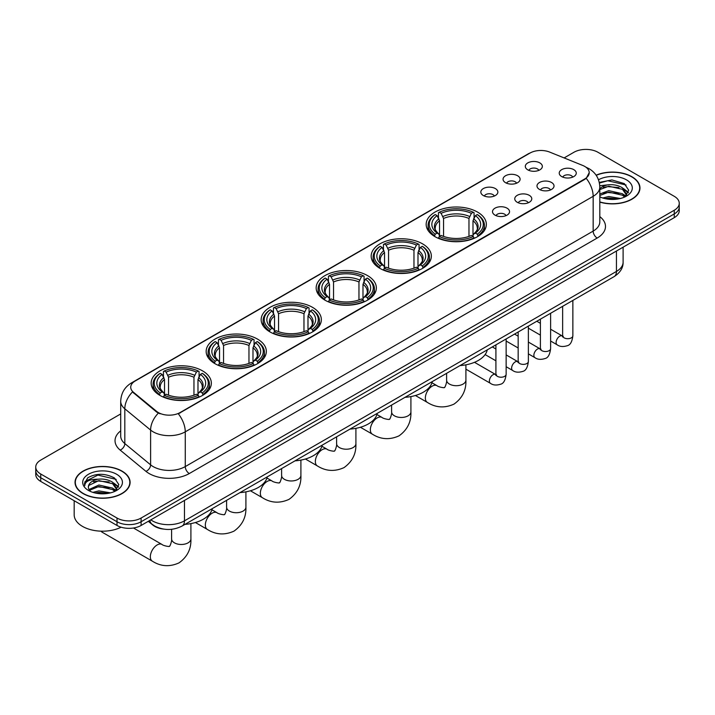 <?xml version="1.0" encoding="UTF-8"?>
<svg xmlns="http://www.w3.org/2000/svg" width="715" height="715" viewBox="0 0 715 715"><rect width="100%" height="100%" fill="white"/><g stroke="black" fill="none" stroke-linecap="round" stroke-linejoin="round"><path stroke-width="1.07" d="M257.534 339.107A30.093 17.375 0 0 0 224.742 335.344A30.093 17.375 0 0 0 206.161 351.387A30.093 17.375 0 0 0 214.974 363.676A30.093 17.375 0 0 0 247.774 367.439A30.093 17.375 0 0 0 266.346 351.387A30.093 17.375 0 0 0 257.534 339.107M422.538 243.842A30.093 17.375 0 0 0 389.747 240.079A30.093 17.375 0 0 0 371.165 256.122A30.093 17.375 0 0 0 379.987 268.411A30.093 17.375 0 0 0 412.778 272.174A30.093 17.375 0 0 0 431.351 256.122A30.093 17.375 0 0 0 422.538 243.842M367.537 275.597A30.093 17.375 0 0 0 334.745 271.834A30.093 17.375 0 0 0 316.164 287.877A30.093 17.375 0 0 0 324.976 300.166A30.093 17.375 0 0 0 357.777 303.929A30.093 17.375 0 0 0 376.349 287.877A30.093 17.375 0 0 0 367.537 275.597M312.535 307.352A30.093 17.375 0 0 0 279.744 303.589A30.093 17.375 0 0 0 261.163 319.632A30.093 17.375 0 0 0 269.975 331.921A30.093 17.375 0 0 0 302.776 335.684A30.093 17.375 0 0 0 321.348 319.632A30.093 17.375 0 0 0 312.535 307.352M202.533 370.862A30.093 17.375 0 0 0 169.741 367.099A30.093 17.375 0 0 0 151.16 383.142A30.093 17.375 0 0 0 159.972 395.431A30.093 17.375 0 0 0 192.773 399.193A30.093 17.375 0 0 0 211.345 383.142A30.093 17.375 0 0 0 202.533 370.862M477.54 212.087A30.093 17.375 0 0 0 444.748 208.324A30.093 17.375 0 0 0 426.167 224.367A30.093 17.375 0 0 0 434.988 236.656A30.093 17.375 0 0 0 467.78 240.419A30.093 17.375 0 0 0 486.352 224.367A30.093 17.375 0 0 0 477.54 212.087M505.559 182.691A8.517 4.916 180 0 1 503.869 181.306A8.517 4.916 180 0 1 506.694 175.193A8.517 4.916 180 0 1 517.606 175.738A8.517 4.916 180 0 1 519.296 181.306A8.517 4.916 180 0 1 505.559 182.691M516.57 183.21A5.112 2.949 0 0 0 515.202 181.771A5.112 2.949 0 0 0 510.161 181.02A5.112 2.949 0 0 0 506.604 183.21M483.322 195.535A8.517 4.916 180 0 1 481.633 194.149A8.517 4.916 180 0 1 484.448 188.036A8.517 4.916 180 0 1 495.361 188.581A8.517 4.916 180 0 1 497.059 194.149A8.517 4.916 180 0 1 483.322 195.535M494.324 196.044A5.112 2.949 0 0 0 492.957 194.605A5.112 2.949 0 0 0 487.925 193.863A5.112 2.949 0 0 0 484.359 196.044M527.804 169.857A8.517 4.916 180 0 1 526.115 168.463A8.517 4.916 180 0 1 528.939 162.35A8.517 4.916 180 0 1 539.852 162.904A8.517 4.916 180 0 1 541.541 168.463A8.517 4.916 180 0 1 527.804 169.857M538.815 170.367A5.112 2.949 0 0 0 537.439 168.928A5.112 2.949 0 0 0 532.407 168.177A5.112 2.949 0 0 0 528.841 170.367M539.485 189.439A8.517 4.916 180 0 1 537.796 188.054A8.517 4.916 180 0 1 540.62 181.941A8.517 4.916 180 0 1 551.533 182.486A8.517 4.916 180 0 1 553.222 188.054A8.517 4.916 180 0 1 539.485 189.439M550.496 189.949A5.112 2.949 0 0 0 549.12 188.51A5.112 2.949 0 0 0 544.088 187.768A5.112 2.949 0 0 0 540.522 189.949M517.249 202.282A8.517 4.916 180 0 1 515.56 200.888A8.517 4.916 180 0 1 518.375 194.784A8.517 4.916 180 0 1 529.288 195.329A8.517 4.916 180 0 1 530.977 200.888A8.517 4.916 180 0 1 517.249 202.282M528.251 202.792A5.112 2.949 0 0 0 526.884 201.353A5.112 2.949 0 0 0 521.843 200.611A5.112 2.949 0 0 0 518.286 202.792M495.003 215.126A8.517 4.916 180 0 1 493.314 213.731A8.517 4.916 180 0 1 496.139 207.618A8.517 4.916 180 0 1 507.051 208.172A8.517 4.916 180 0 1 508.74 213.731A8.517 4.916 180 0 1 495.003 215.126M506.014 215.635A5.112 2.949 0 0 0 504.638 214.196A5.112 2.949 0 0 0 499.606 213.445A5.112 2.949 0 0 0 496.04 215.635M561.731 176.596A8.517 4.916 180 0 1 560.042 175.211A8.517 4.916 180 0 1 562.857 169.097A8.517 4.916 180 0 1 573.77 169.643A8.517 4.916 180 0 1 575.459 175.211A8.517 4.916 180 0 1 561.731 176.596M572.733 177.106A5.112 2.949 0 0 0 571.365 175.675A5.112 2.949 0 0 0 566.334 174.925A5.112 2.949 0 0 0 562.768 177.106M582.689 165.433A15.328 8.848 180 0 1 584.736 166.425A15.328 8.848 180 0 1 589.223 172.681A15.328 8.848 180 0 1 584.736 178.938L180.046 412.582A15.328 8.848 180 0 1 156.657 411.402L133.508 392.312A15.328 8.848 180 0 1 130.729 387.235A15.328 8.848 180 0 1 135.224 380.979L529.994 153.064A15.328 8.848 180 0 1 549.629 152.072L582.689 165.433M163.628 529.091A17.035 9.831 180 0 1 152.858 525.078L148.291 521.315M599.814 202.113A27.536 15.9 0 0 0 639.97 187.982A27.536 15.9 0 0 0 631.908 176.739A27.536 15.9 0 0 0 596.113 175.175M122.033 471.114A27.536 15.9 0 0 0 92.029 467.664A27.536 15.9 0 0 0 75.03 482.348A27.536 15.9 0 0 0 83.092 493.591A27.536 15.9 0 0 0 113.104 497.041A27.536 15.9 0 0 0 130.103 482.348A27.536 15.9 0 0 0 122.033 471.114M589.223 172.681L586.22 178.321L584.736 179.394L178.321 413.815A19.868 11.476 60 0 1 185.265 431.824A22.71 13.111 180 0 1 153.153 431.824A22.71 13.111 180 0 1 150.606 430.072L124.812 408.801A22.71 13.111 180 0 1 120.71 401.285L120.71 436.052A22.71 13.111 0 0 0 124.812 443.568L150.606 464.839A22.71 13.111 0 0 0 153.153 466.591A22.71 13.111 0 0 0 185.265 466.591L593.164 231.097A22.71 13.111 0 0 0 599.814 221.82L599.814 187.053A22.71 13.111 180 0 1 593.164 196.321A19.868 11.476 -120 0 0 586.22 178.321M120.71 413.931L40.737 460.102A17.035 9.831 0 0 0 35.75 467.056L35.75 474.474A17.035 9.831 0 0 0 40.737 481.427L117.019 525.462L117.019 521.753A17.035 9.831 0 0 0 141.105 521.753L674.263 213.937A17.035 9.831 0 0 0 679.25 206.984A17.035 9.831 0 0 1 674.263 213.937L141.105 521.753A17.035 9.831 0 0 1 117.019 521.753L40.737 477.718L117.019 521.753L117.019 518.044A17.035 9.831 0 0 0 141.105 518.044L674.263 210.237A17.035 9.831 0 0 0 679.25 203.283A17.035 9.831 0 0 0 674.263 196.321L597.981 152.286A17.035 9.831 0 0 0 573.895 152.286L564.117 157.926M35.75 470.765A17.035 9.831 0 0 0 40.737 477.718A17.035 9.831 0 0 1 35.75 470.765M160.097 413.815L156.657 412.072L132.472 391.945A19.868 13.29 129.5 0 0 124.812 408.801L124.812 443.568A5.675 3.798 -50.5 0 1 120.165 450.084A28.386 16.391 180 0 1 120.71 430.85M35.75 467.056A17.035 9.831 0 0 0 40.737 474.009L117.019 518.044M117.019 525.462A17.035 9.831 0 0 0 141.105 525.462L674.263 217.646A17.035 9.831 0 0 0 679.25 210.693L679.25 203.283M599.814 201.925A27.25 15.73 0 0 0 639.684 187.982A27.25 15.73 0 0 0 631.702 176.855A27.25 15.73 0 0 0 596.221 175.336M602.745 198.001L608.76 196.527L620.432 198.484M605.096 198.645L608.76 198.001L617.983 199.002M599.814 194.015L608.76 190.637L622.47 193.738L625.393 196.527M599.814 195.481L608.76 192.112L622.47 195.213L624.633 197.036M599.778 185.739L607.973 184.836A14.193 8.196 0 0 0 599.814 188.867M607.973 184.836C613.416 184.264 618.252 185.274 622.47 187.857L626.626 194.391L626.528 195.472M599.814 189.6L608.76 186.222L622.47 189.323L626.581 195.132M599.814 196.428L600.627 197.206M599.814 196.84A19.868 11.476 0 0 0 626.483 196.098A19.868 11.476 0 0 0 626.483 179.867A19.868 11.476 0 0 0 598.509 179.796M624.865 196.929L628.691 190.208L624.329 183.603L611.906 179.93L599.295 182.423M599.429 183.058L607.75 180.734L626.081 185.006M603.362 187.437L607.75 186.624L618.984 187.571M625.08 190.208L628.235 192.853M603.362 193.327L607.75 192.514L618.984 193.461M625.08 196.098L625.545 196.402M605.48 198.725L617.769 199.029M623.4 188.528L628.413 192.326M623.4 194.417L626.009 195.99M83.298 493.475A27.25 15.73 0 0 0 112.997 496.889A27.25 15.73 0 0 0 129.817 482.348A27.25 15.73 0 0 0 121.836 471.23A27.25 15.73 0 0 0 92.137 467.816A27.25 15.73 0 0 0 75.316 482.348A27.25 15.73 0 0 0 83.298 493.475M74.181 500.732L74.181 514.8A28.386 16.391 0 0 0 82.493 526.392A28.386 16.391 0 0 0 121.112 527.205M92.879 492.367L98.893 490.892L110.557 492.858M95.229 493.01L98.893 492.367L108.108 493.368M114.999 491.303L118.824 484.582L114.463 477.977C105.123 473.151 96.212 473.098 87.739 477.808L84.468 483.805L84.781 485.726C84.96 481.41 89.402 479.238 98.098 479.211A14.193 8.196 0 0 0 88.374 486.987A14.193 8.196 0 0 0 89.062 489.507L98.893 485.011L112.604 488.113L115.526 490.892M89.536 490.293L98.893 486.477L112.604 489.587L114.758 491.411M98.098 479.211C103.55 478.639 108.376 479.64 112.604 482.223L116.759 488.765L116.661 489.847M88.374 487.147L88.857 485.405L98.893 480.596L112.604 483.698L116.715 489.498M89.062 489.507L90.751 491.58M116.617 474.242A19.868 11.476 0 0 0 88.517 474.242A19.868 11.476 0 0 0 88.517 490.463A19.868 11.476 0 0 0 116.617 490.463A19.868 11.476 0 0 0 116.617 474.242M84.468 483.939L85.085 481.508L97.883 475.109L116.214 479.381M93.495 481.803L97.883 480.989L109.118 481.946M115.213 484.582L118.368 487.219M93.495 487.693L97.883 486.879L109.118 487.827M115.213 490.472L115.678 490.776M95.604 493.1L107.902 493.404M113.533 482.902L118.547 486.7M113.533 488.792L116.143 490.365M434.443 236.334L435.247 234.18A27.027 15.605 0 0 1 435.247 214.554L437.106 215.635A24.417 14.094 0 0 0 437.106 233.108L438.947 234.154L439.537 236.343M439.537 235.45L439.537 220.774L437.106 215.635M438.456 217.959L438.456 212.704L439.269 212.239A27.027 15.605 0 0 1 473.259 212.239L471.4 213.311A24.417 14.094 0 0 0 441.119 213.311L443.55 218.459L443.55 236.406M468.969 236.406L468.969 218.459L471.4 213.311M460.013 365.58A31.228 18.027 0 0 0 487.264 349.85M438.456 237.898A28.162 16.257 0 0 0 474.063 237.898L473.259 236.504A27.027 15.605 0 0 1 439.269 236.504L438.456 238.381M474.063 238.381L474.063 237.898M435.247 214.554L434.443 215.018A28.162 16.257 0 0 0 428.097 225.297A28.162 16.257 0 0 0 434.443 235.575M473.259 212.239L474.063 212.704L474.063 217.959M439.269 236.504L441.119 235.432A24.417 14.094 0 0 0 471.4 235.432L473.259 236.504M437.106 233.108L435.247 234.18M441.119 213.311L439.269 212.239M438.947 218.79A21.843 12.611 0 0 0 438.947 234.154L439.046 234.225C435.944 231.222 434.684 229.184 435.256 228.112A21.003 12.128 0 0 1 439.537 220.774M478.085 235.575A28.162 16.257 0 0 0 484.421 225.297A28.162 16.257 0 0 0 478.085 215.018L477.271 214.554A27.027 15.605 0 0 1 477.271 234.18L478.085 236.334M477.271 234.18L475.412 233.108A24.417 14.094 0 0 0 475.412 215.635L477.271 214.554M475.412 215.635L472.99 220.774L472.99 235.45L473.58 234.154L475.412 233.108M472.99 220.774A21.003 12.128 0 0 1 477.271 228.112C477.843 229.193 476.574 231.231 473.482 234.225L473.58 234.154A21.843 12.611 0 0 0 473.58 218.79M472.99 236.343L472.99 235.45M379.442 268.089L380.246 265.935A27.027 15.605 0 0 1 380.246 246.309L382.105 247.381A24.417 14.094 0 0 0 382.105 264.863L383.946 265.909L384.536 268.098M384.536 267.204L384.536 252.529L382.105 247.381M383.455 249.714L383.455 244.458L384.268 243.994A27.027 15.605 0 0 1 418.257 243.994L416.398 245.066A24.417 14.094 0 0 0 386.118 245.066L388.549 250.214L388.549 268.161M413.967 268.161L413.967 250.214L416.398 245.066M405.012 397.334A31.228 18.027 0 0 0 432.262 381.604M383.455 269.653A28.162 16.257 0 0 0 419.062 269.653L418.257 268.259A27.027 15.605 0 0 1 384.268 268.259L383.455 270.136M419.062 270.136L419.062 269.653M380.246 246.309L379.442 246.773A28.162 16.257 0 0 0 373.096 257.051A28.162 16.257 0 0 0 379.442 267.33M418.257 243.994L419.062 244.458L419.062 249.714M384.268 268.259L386.118 267.187A24.417 14.094 0 0 0 416.398 267.187L418.257 268.259M382.105 264.863L380.246 265.935M386.118 245.066L384.268 243.994M383.946 250.545A21.843 12.611 0 0 0 383.946 265.909L384.044 265.98C380.943 262.977 379.674 260.939 380.255 259.867A21.003 12.128 0 0 1 384.536 252.529M423.083 267.33A28.162 16.257 0 0 0 429.42 257.051A28.162 16.257 0 0 0 423.083 246.773L422.27 246.309A27.027 15.605 0 0 1 422.27 265.935L423.083 268.089M422.27 265.935L420.411 264.863A24.417 14.094 0 0 0 420.411 247.381L422.27 246.309M420.411 247.381L417.989 252.529L417.989 267.204L418.579 265.909L420.411 264.863M417.989 252.529A21.003 12.128 0 0 1 422.27 259.867C422.842 260.948 421.573 262.986 418.481 265.98L418.579 265.909A21.843 12.611 0 0 0 418.579 250.545M417.989 268.098L417.989 267.204M324.44 299.844L325.245 297.69A27.027 15.605 0 0 1 325.245 278.064L327.104 279.136A24.417 14.094 0 0 0 327.104 296.618L328.936 297.663L329.535 299.853M329.535 298.959L329.535 284.284L327.104 279.136M328.453 281.469L328.453 276.213L329.257 275.749A27.027 15.605 0 0 1 363.256 275.749L361.397 276.821A24.417 14.094 0 0 0 331.117 276.821L333.548 281.969L333.548 299.916M358.966 299.916L358.966 281.969L361.397 276.821M350.01 429.089A31.228 18.027 0 0 0 377.261 413.359M328.453 301.408A28.162 16.257 0 0 0 364.06 301.408L363.256 300.014A27.027 15.605 0 0 1 329.257 300.014L328.453 301.891M364.06 301.891L364.06 301.408M325.245 278.064L324.44 278.528A28.162 16.257 0 0 0 318.095 288.806A28.162 16.257 0 0 0 324.44 299.084M363.256 275.749L364.06 276.213L364.06 281.469M329.257 300.014L331.117 298.942A24.417 14.094 0 0 0 361.397 298.942L363.256 300.014M327.104 296.618L325.245 297.69M331.117 276.821L329.257 275.749M328.936 282.3A21.843 12.611 0 0 0 328.936 297.663L329.043 297.735C325.942 294.732 324.673 292.694 325.254 291.622A21.003 12.128 0 0 1 329.535 284.284M368.082 299.084A28.162 16.257 0 0 0 374.419 288.806A28.162 16.257 0 0 0 368.082 278.528L367.269 278.064A27.027 15.605 0 0 1 367.269 297.69L368.082 299.844M367.269 297.69L365.41 296.618A24.417 14.094 0 0 0 365.41 279.136L367.269 278.064M365.41 279.136L362.988 284.284L362.988 298.959L363.578 297.663L365.41 296.618M362.988 284.284A21.003 12.128 0 0 1 367.269 291.622C367.841 292.703 366.572 294.741 363.47 297.735L363.578 297.663A21.843 12.611 0 0 0 363.578 282.3M362.988 299.853L362.988 298.959M269.439 331.599L270.243 329.445A27.027 15.605 0 0 1 270.243 309.818L272.102 310.891A24.417 14.094 0 0 0 272.102 328.373L273.934 329.418L274.533 331.608M274.533 330.714L274.533 316.039L272.102 310.891M273.452 313.224L273.452 307.968L274.256 307.504A27.027 15.605 0 0 1 308.254 307.504L306.395 308.576A24.417 14.094 0 0 0 276.115 308.576L278.546 313.724L278.546 331.671M303.964 331.671L303.964 313.724L306.395 308.576M295.009 460.844A31.228 18.027 0 0 0 322.259 445.114M273.452 333.163A28.162 16.257 0 0 0 309.059 333.163L308.254 331.769A27.027 15.605 0 0 1 274.256 331.769L273.452 333.646M309.059 333.646L309.059 333.163M270.243 309.818L269.439 310.283A28.162 16.257 0 0 0 263.093 320.561A28.162 16.257 0 0 0 269.439 330.839M308.254 307.504L309.059 307.968L309.059 313.224M274.256 331.769L276.115 330.696A24.417 14.094 0 0 0 306.395 330.696L308.254 331.769M272.102 328.373L270.243 329.445M276.115 308.576L274.256 307.504M273.934 314.055A21.843 12.611 0 0 0 273.934 329.418L274.042 329.49C270.94 326.487 269.671 324.449 270.252 323.377A21.003 12.128 0 0 1 274.533 316.039M313.072 330.839A28.162 16.257 0 0 0 319.417 320.561A28.162 16.257 0 0 0 313.072 310.283L312.267 309.818A27.027 15.605 0 0 1 312.267 329.445L313.072 331.599M312.267 329.445L310.408 328.373A24.417 14.094 0 0 0 310.408 310.891L312.267 309.818M310.408 310.891L307.986 316.039L307.986 330.714L308.576 329.418L310.408 328.373M307.986 316.039A21.003 12.128 0 0 1 312.267 323.377C312.839 324.458 311.57 326.496 308.469 329.49L308.576 329.418A21.843 12.611 0 0 0 308.576 314.055M307.986 331.608L307.986 330.714M214.437 363.354L215.242 361.2A27.027 15.605 0 0 1 215.242 341.573L217.101 342.646A24.417 14.094 0 0 0 217.101 360.128L218.933 361.173L219.532 363.363M219.532 362.469L219.532 347.794L217.101 342.646M218.45 344.979L218.45 339.723L219.255 339.259A27.027 15.605 0 0 1 253.253 339.259L251.394 340.331A24.417 14.094 0 0 0 221.114 340.331L223.545 345.479L223.545 363.426M248.963 363.426L248.963 345.479L251.394 340.331M240.008 492.599A31.228 18.027 0 0 0 267.258 476.869M218.45 364.918A28.162 16.257 0 0 0 254.057 364.918L253.253 363.524A27.027 15.605 0 0 1 219.255 363.524L218.45 365.401M254.057 365.401L254.057 364.918M215.242 341.573L214.437 342.038A28.162 16.257 0 0 0 208.092 352.316A28.162 16.257 0 0 0 214.437 362.594M253.253 339.259L254.057 339.723L254.057 344.979M219.255 363.524L221.114 362.451A24.417 14.094 0 0 0 251.394 362.451L253.253 363.524M217.101 360.128L215.242 361.2M221.114 340.331L219.255 339.259M218.933 345.81A21.843 12.611 0 0 0 218.933 361.173L219.04 361.245C215.939 358.242 214.67 356.204 215.251 355.132A21.003 12.128 0 0 1 219.532 347.794M258.07 362.594A28.162 16.257 0 0 0 264.416 352.316A28.162 16.257 0 0 0 258.07 342.038L257.266 341.573A27.027 15.605 0 0 1 257.266 361.2L258.07 363.354M257.266 361.2L255.407 360.128A24.417 14.094 0 0 0 255.407 342.646L257.266 341.573M255.407 342.646L252.985 347.794L252.985 362.469L253.575 361.173L255.407 360.128M252.985 347.794A21.003 12.128 0 0 1 257.266 355.132C257.838 356.213 256.569 358.251 253.468 361.245L253.575 361.173A21.843 12.611 0 0 0 253.575 345.81M252.985 363.363L252.985 362.469M101.056 531.165A9.653 5.577 120 0 0 102.156 532.201L152.34 561.177A9.653 5.577 -60 0 1 150.856 553.437A9.653 5.577 -60 0 1 157.166 544.937A9.653 5.577 -60 0 1 161.992 544.455C163.091 545.768 170.411 547.1 169.375 546.144C169.678 547.52 172.19 540.522 171.6 538.904A9.653 5.577 180 0 0 174.433 542.846A9.653 5.577 180 0 0 188.081 542.846A9.653 5.577 180 0 0 190.905 538.904C191.316 548.897 187.357 556.887 179.027 562.866C169.687 567.093 160.786 566.53 152.34 561.177M159.436 395.109L160.24 392.955A27.027 15.605 0 0 1 160.24 373.328L162.099 374.401A24.417 14.094 0 0 0 162.099 391.883L163.932 392.928L164.53 395.118M164.53 394.224L164.53 379.549L162.099 374.401M163.449 376.733L163.449 371.478L164.253 371.014A27.027 15.605 0 0 1 198.252 371.014L196.393 372.086A24.417 14.094 0 0 0 166.112 372.086L168.543 377.234L168.543 395.181M193.962 395.181L193.962 377.234L196.393 372.086M185.006 524.354A31.228 18.027 0 0 0 212.257 508.624M163.449 396.673A28.162 16.257 0 0 0 199.056 396.673L198.252 395.279A27.027 15.605 0 0 1 164.253 395.279L163.449 397.156M199.056 397.156L199.056 396.673M160.24 373.328L159.436 373.793A28.162 16.257 0 0 0 153.09 384.071A28.162 16.257 0 0 0 159.436 394.349M198.252 371.014L199.056 371.478L199.056 376.733M164.253 395.279L166.112 394.206A24.417 14.094 0 0 0 196.393 394.206L198.252 395.279M162.099 391.883L160.24 392.955M166.112 372.086L164.253 371.014M163.932 377.565A21.843 12.611 0 0 0 163.932 392.928L164.039 393C160.938 389.997 159.668 387.959 160.249 386.887A21.003 12.128 0 0 1 164.53 379.549M203.069 394.349A28.162 16.257 0 0 0 209.415 384.071A28.162 16.257 0 0 0 203.069 373.793L202.265 373.328A27.027 15.605 0 0 1 202.265 392.955L203.069 395.109M202.265 392.955L200.406 391.883A24.417 14.094 0 0 0 200.406 374.401L202.265 373.328M200.406 374.401L197.984 379.549L197.984 394.224L198.573 392.928L200.406 391.883M197.984 379.549A21.003 12.128 0 0 1 202.265 386.887C202.837 387.968 201.567 390.006 198.466 393L198.573 392.928A21.843 12.611 0 0 0 198.573 377.565M197.984 395.118L197.984 394.224M133.508 392.312L133.508 392.991M156.657 411.402L156.657 412.072M180.046 412.582L180.046 413.038M584.736 178.938L584.736 179.394M189.287 473.545A5.675 3.28 60 0 1 185.265 466.591L185.265 431.824L593.164 196.321L593.164 231.097A5.675 3.28 60 0 0 597.177 238.05L189.287 473.545A28.386 16.391 180 0 1 149.14 473.545A28.386 16.391 180 0 1 145.958 471.355L120.165 450.084M586.184 167.283A19.868 9.304 112 0 0 585.916 167.185L589.044 168.686C595.845 172.762 599.429 178.884 599.814 187.053M133.535 382.141A19.868 11.476 -120 0 0 131.471 382.909C124.678 386.994 121.094 393.116 120.71 401.285M131.471 382.909L528.322 153.797A19.868 11.476 60 0 1 529.833 153.153M158.346 413.127A19.868 13.29 129.5 0 0 150.606 430.072L150.606 464.839A5.675 3.798 -50.5 0 1 145.958 471.355M599.814 216.627A28.386 16.391 180 0 1 597.177 238.05M141.105 518.044L141.105 525.462M674.263 210.237L674.263 217.646M40.737 474.009L40.737 481.427M150.82 519.859A22.71 13.111 0 0 0 152.349 520.833A22.71 13.111 0 0 0 184.47 520.833L616.446 271.423A22.71 13.111 0 0 0 623.105 262.155C623.266 267.785 620.263 272.612 614.096 276.625L182.111 526.025A11.36 6.56 60 0 0 184.47 520.833L184.47 500.428M616.446 251.028L616.446 271.423A11.36 6.56 60 0 1 614.096 276.625M149.9 520.386A11.36 7.597 129.5 0 0 151.884 524.077L148.434 521.235M465.912 364.829L465.912 380.139A9.653 5.577 180 0 1 463.088 384.071A9.653 5.577 180 0 1 449.44 384.071A9.653 5.577 180 0 1 446.607 380.139C447.197 381.747 444.685 388.745 444.381 387.369C445.418 388.325 438.098 386.994 436.999 385.68L431.949 382.766M465.912 380.139C466.323 390.122 462.364 398.112 454.034 404.091C444.694 408.319 435.793 407.756 427.347 402.402A9.653 5.577 -60 0 1 425.872 394.671A9.653 5.577 -60 0 1 432.173 386.163A9.653 5.577 -60 0 1 436.999 385.68M468.969 218.459A21.003 12.128 0 0 0 443.55 218.459M469.567 216.475A21.843 12.611 0 0 0 442.96 216.475M410.911 396.584L410.911 411.894A9.653 5.577 180 0 1 408.086 415.826A9.653 5.577 180 0 1 394.439 415.826A9.653 5.577 180 0 1 391.606 411.894C392.195 413.502 389.684 420.5 389.38 419.124C390.417 420.08 383.097 418.749 381.998 417.435L376.948 414.521M410.911 411.894C411.322 421.877 407.362 429.867 399.033 435.846C389.693 440.074 380.791 439.511 372.345 434.157A9.653 5.577 -60 0 1 370.87 426.426A9.653 5.577 -60 0 1 377.171 417.918A9.653 5.577 -60 0 1 381.998 417.435M413.967 250.214A21.003 12.128 0 0 0 388.549 250.214M414.566 248.23A21.843 12.611 0 0 0 387.959 248.23M355.909 428.339L355.909 443.649A9.653 5.577 180 0 1 353.085 447.581A9.653 5.577 180 0 1 339.437 447.581A9.653 5.577 180 0 1 336.604 443.649C337.194 445.257 334.683 452.255 334.379 450.879C335.415 451.835 328.096 450.504 326.996 449.19L321.947 446.276M355.909 443.649C356.32 453.632 352.361 461.622 344.031 467.601C334.692 471.828 325.79 471.265 317.344 465.912A9.653 5.577 -60 0 1 315.869 458.172A9.653 5.577 -60 0 1 322.17 449.672A9.653 5.577 -60 0 1 326.996 449.19M358.966 281.969A21.003 12.128 0 0 0 333.548 281.969M359.565 279.985A21.843 12.611 0 0 0 332.958 279.985M300.908 460.094L300.908 475.404A9.653 5.577 180 0 1 298.084 479.336A9.653 5.577 180 0 1 284.436 479.336A9.653 5.577 180 0 1 281.603 475.404C282.193 477.012 279.681 484.01 279.377 482.634C280.414 483.59 273.094 482.259 271.995 480.945L266.945 478.031M300.908 475.404C301.319 485.387 297.36 493.377 289.03 499.356C279.69 503.583 270.788 503.02 262.342 497.667A9.653 5.577 -60 0 1 260.868 489.927A9.653 5.577 -60 0 1 267.169 481.427A9.653 5.577 -60 0 1 271.995 480.945M303.964 313.724A21.003 12.128 0 0 0 278.546 313.724M304.563 311.74A21.843 12.611 0 0 0 277.956 311.74M245.906 491.849L245.906 507.158A9.653 5.577 180 0 1 243.082 511.091A9.653 5.577 180 0 1 229.435 511.091A9.653 5.577 180 0 1 226.601 507.158C227.191 508.767 224.68 515.765 224.376 514.389C225.413 515.345 218.093 514.014 216.994 512.7L211.944 509.786M245.906 507.158C246.318 517.142 242.358 525.132 234.028 531.111C224.689 535.338 215.787 534.775 207.341 529.422A9.653 5.577 -60 0 1 205.857 521.682A9.653 5.577 -60 0 1 212.167 513.182A9.653 5.577 -60 0 1 216.994 512.7M248.963 345.479A21.003 12.128 0 0 0 223.545 345.479M249.562 343.495A21.843 12.611 0 0 0 222.955 343.495M193.962 377.234A21.003 12.128 0 0 0 168.543 377.234M194.56 375.25A21.843 12.611 0 0 0 167.953 375.25M572.858 300.434L572.858 335.746A5.112 2.949 180 0 1 571.133 337.963A5.112 2.949 180 0 1 564.135 337.838A5.112 2.949 180 0 1 562.642 335.746L562.473 336.854L562.937 336.47M572.858 335.746C572.161 341.681 570.32 344.996 567.344 345.694C563.125 346.998 559.738 346.704 557.164 344.809A5.112 2.949 -60 0 1 556.386 340.715A5.112 2.949 -60 0 1 559.72 336.211A5.112 2.949 -60 0 1 559.952 336.086A5.112 2.949 -60 0 1 562.276 335.961L563.313 336.372M550.622 313.268L550.622 348.589A5.112 2.949 180 0 1 548.888 350.797A5.112 2.949 180 0 1 541.899 350.672A5.112 2.949 180 0 1 540.397 348.589L540.236 349.689L540.692 349.313M550.622 348.589C549.915 354.524 548.083 357.84 545.107 358.528C540.889 359.842 537.492 359.547 534.927 357.652A5.112 2.949 -60 0 1 534.141 353.559A5.112 2.949 -60 0 1 537.483 349.054A5.112 2.949 -60 0 1 537.707 348.929A5.112 2.949 -60 0 1 540.031 348.795L541.076 349.206M528.376 326.112L528.376 361.433A5.112 2.949 180 0 1 526.651 363.64A5.112 2.949 180 0 1 519.653 363.515A5.112 2.949 180 0 1 518.161 361.433L517.991 362.532L518.447 362.156M528.376 361.433C527.679 367.367 525.838 370.674 522.862 371.371C518.643 372.676 515.247 372.381 512.682 370.486A5.112 2.949 -60 0 1 511.904 366.393A5.112 2.949 -60 0 1 515.238 361.897A5.112 2.949 -60 0 1 515.461 361.772A5.112 2.949 -60 0 1 517.794 361.638L518.831 362.049M506.14 338.955L506.14 374.267A5.112 2.949 180 0 1 504.406 376.483A5.112 2.949 180 0 1 497.417 376.358A5.112 2.949 180 0 1 495.915 374.267L495.754 375.375L496.21 375M506.14 374.267C505.433 380.201 503.601 383.517 500.625 384.214C496.407 385.519 493.01 385.224 490.445 383.329A5.112 2.949 -60 0 1 489.659 379.236A5.112 2.949 -60 0 1 492.993 374.731A5.112 2.949 -60 0 1 493.225 374.615A5.112 2.949 -60 0 1 495.549 374.481L496.585 374.892M528.322 153.797L531.969 152.098M182.111 526.025C172.976 530.619 163.842 530.619 154.699 526.025L151.884 524.077M623.105 262.155L623.105 247.184M639.684 190.262L639.684 187.982M626.626 195.365L626.626 194.391M129.817 484.627L129.817 482.348M116.759 489.739L116.759 488.765M75.316 484.627L75.316 482.348M427.347 402.402L415.415 395.511M428.097 230.489L428.097 225.297M484.421 230.489L484.421 225.297M446.607 373.319L446.607 380.139M372.345 434.157L360.414 427.266M373.096 262.244L373.096 257.051M429.42 262.244L429.42 257.051M391.606 405.074L391.606 411.894M317.344 465.912L305.412 459.021M318.095 293.999L318.095 288.806M374.419 293.999L374.419 288.806M336.604 436.829L336.604 443.649M262.342 497.667L250.411 490.776M263.093 325.754L263.093 320.561M319.417 325.754L319.417 320.561M281.603 468.584L281.603 475.404M207.341 529.422L195.41 522.531M208.092 357.509L208.092 352.316M264.416 357.509L264.416 352.316M226.601 500.339L226.601 507.158M190.905 523.603L190.905 538.904M153.09 389.264L153.09 384.071M209.415 389.264L209.415 384.071M161.992 544.455L133.499 528.01M171.6 529.306L171.6 538.904M557.164 344.809L550.622 341.028M540.397 335.129L528.376 328.185M562.642 306.333L562.642 335.746M562.276 335.961L550.622 329.231M540.397 323.323L536.804 321.25M534.927 357.652L528.376 353.871M518.161 347.973L506.14 341.028M540.397 319.176L540.397 348.589M540.031 348.795L528.376 342.065M518.161 336.166L514.559 334.093M512.682 370.486L506.14 366.715M495.915 360.807L485.119 354.577M518.161 332.01L518.161 361.433M517.794 361.638L506.14 354.908M495.915 349.009L492.322 346.936M490.445 383.329L465.912 369.172M495.915 344.853L495.915 374.267M495.549 374.481L474.492 362.317"/></g></svg>

